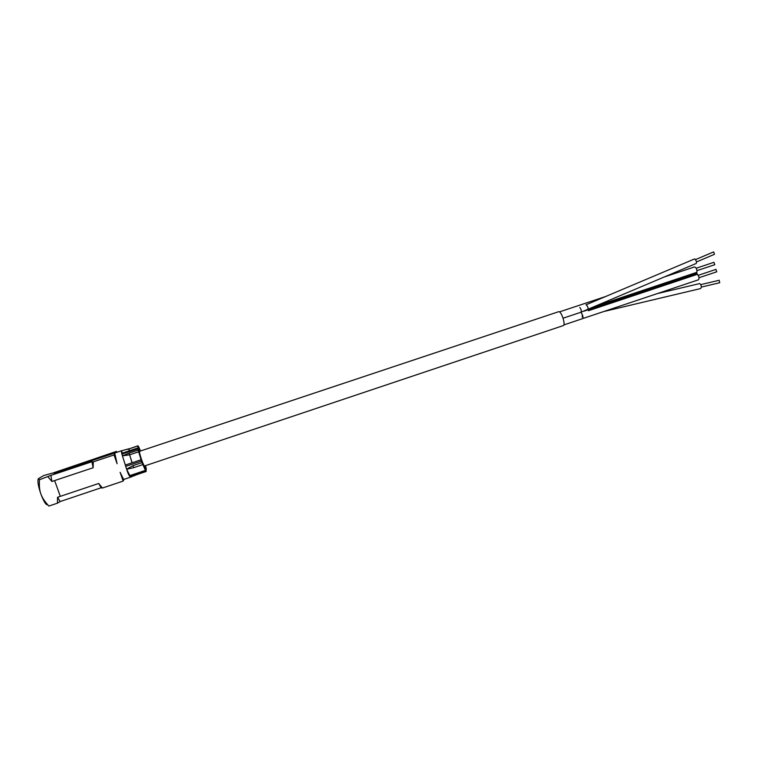 <?xml version="1.0" encoding="UTF-8"?>
<svg xmlns="http://www.w3.org/2000/svg" width="758" height="758" viewBox="0 0 758 758"><rect width="100%" height="100%" fill="white"/><g stroke="black" fill="none" stroke-linecap="round" stroke-linejoin="round"><path stroke-width="1.14" d="M558.589 311.718L558.807 311.68C561.536 311.311 565.913 325.125 563.232 325.608L144.513 465.981C143.717 466.701 138.761 452.138 139.529 451.313L558.589 311.718M585.972 304.83L694.707 258.876C696.318 260.553 696.82 262.088 696.195 263.471L580.931 312.239M713.297 252.196L713.742 252.007L714.472 254.3L696.488 261.965M699.492 283.625L699.662 283.587C701.396 285.074 701.747 286.723 700.695 288.542L700.629 288.542M719.134 280.28L719.74 282.725L701.377 287.074M665.221 276.67L694.508 266.92C696.375 267.688 697.152 269.497 696.858 272.33L696.867 273.24L587.526 309.776M583.992 311.168L696.924 273.439L697.417 274.301C699.113 276.575 699.463 278.413 698.45 279.816L582.532 318.635M714.756 264.703L713.96 262.315M715.95 269.412L716.746 271.79M121.697 450.764L122.426 455.776C121.507 453.104 121.261 451.427 121.697 450.764L122.246 450.555M124.189 479.321L131.096 476.962M145.479 465.658L146.37 469.079L145.602 470.889L141.405 461.12L137.691 448.006L138.534 446.462L140.505 450.953L137.956 445.789L138.145 450.091L141.973 462.636L146.161 471.485L137.255 474.489L136.942 474.082L130.622 477.009C129.334 476.394 128.017 473.807 126.643 469.24L130.603 477L132.29 476.46L130.755 477.114M126.577 469.069L122.455 455.928L126.614 469.155L132.963 465.658L133.768 467.658L133.001 465.639L141.973 462.636M132.025 462.797L129.144 453.094L122.445 455.852L129.599 454.819L129.144 453.094M129.154 450.849L129.097 448.736L124.293 450.025L129.021 448.907L129.04 450.887M124.113 450.081L122.133 450.669M132.29 476.46L137.302 474.47L136.866 473.826M146.161 471.485L145.593 465.62M145.868 471.069L136.819 473.845M126.643 469.24L133.73 467.667M132.129 462.768L129.599 454.819L138.562 451.834M145.328 465.706L145.602 469.818L142.324 463.091L138.761 451.806L138.524 447.457L140.258 451.029L139.102 448.205L138.307 449.702L141.291 460.229L145.043 469.117L145.763 467.411L145.28 465.725M137.928 445.95L129.059 448.897L137.956 445.789M38.09 479.245C37.549 482.041 38.478 486.968 40.885 494.017C43.812 501.673 46.067 505.254 47.65 504.743M115.832 452.649L116.486 451.38L53.297 472.897L43.812 475.503L38.393 478.677L39.482 479.729C39.065 485.613 39.53 490.379 40.885 494.017C42.154 497.684 44.826 501.692 48.91 506.05L57.437 503.179L57.542 497.286L60.185 501.54L57.437 503.179M102.472 488.029L98.692 483.471L101.089 487.792L102.472 488.029L123.175 481.074L120.115 472.319L123.289 478.829L120.115 472.319M101.089 487.792L60.185 501.54M123.308 479.037L123.914 479.662L123.175 481.074M116.486 451.38L116.817 452.327M114.941 454.942L117.111 463.725L114.041 454.942L114.856 453.758L117.111 463.725M98.692 483.471L57.542 497.286M39.482 479.729L50.852 475.38L51.895 481.482L48.038 476.886M93.149 467.743L93.262 461.849L91.917 461.736L93.149 467.743L51.895 481.482M93.262 461.849L114.041 454.942M115.045 455.103L114.856 453.758M123.412 479.179L124.018 479.065M91.917 461.736L50.852 475.38M579.813 307.454C581.178 309.34 581.575 310.932 581.016 312.22L563.09 318.208M586.417 304.953C587.838 306.734 588.379 308.269 588.028 309.558M580.941 312.249C582.296 314.144 582.694 315.716 582.135 316.986M696.858 272.33L597.55 305.502M581.945 313.859C583.063 316.228 583.29 317.81 582.646 318.616L563.81 324.936M697.417 274.301L588.464 310.714M144.418 466.246L141.339 459.945M139.709 454.629L139.548 451.285M53.884 474.375L54.491 473.02L121.886 450.64M60.327 496.348L54.623 480.572M138.145 450.091L129.182 453.076M142.741 464.645L133.768 467.658M130.111 476.1L145.602 470.889L130.111 476.09M145.328 470.405L129.855 475.598M141.405 461.12L125.781 466.341M140.95 459.812L125.383 465.024M137.833 448.802L122.237 453.995M137.691 448.006L122.161 453.17M695.474 259.624L713.449 251.978M657.385 293.573L699.596 283.596M700.799 284.61L719.19 280.261M603.88 311.5L700.695 288.542M559.451 311.898L605.055 296.71M714.017 262.287L696.214 268.228M714.813 264.694L697.019 270.634M698.222 275.325L716.007 269.384M699.028 277.731L716.803 271.781M144.039 466.615L143.527 464.588M139.643 452.962L138.714 450.982"/></g></svg>
